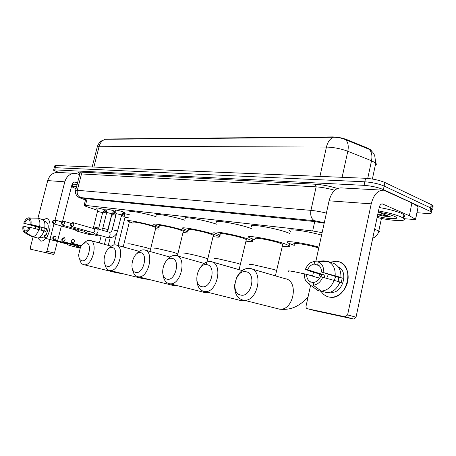 <?xml version="1.0" encoding="UTF-8"?>
<svg xmlns="http://www.w3.org/2000/svg" width="456" height="456" viewBox="0 0 456 456"><rect width="100%" height="100%" fill="white"/><g stroke="black" fill="none" stroke-linecap="round" stroke-linejoin="round"><path stroke-width="0.68" d="M115.556 210.507L114.906 210.176C115.448 209.863 117.967 210.341 122.47 211.601L124.385 212.365L123.599 212.49M106.049 209.395L105.404 209.076C105.94 208.78 108.408 209.247 112.809 210.484L114.741 211.248L113.977 211.362M96.843 208.324L96.21 208.01C96.74 207.731 99.157 208.192 103.461 209.401L105.416 210.165L104.663 210.273M124.363 214.223L123.416 213.784C123.49 213.448 125.48 213.761 129.384 214.73M114.918 213.077L113.989 212.65L116.052 212.735M105.769 211.972L104.857 211.55L106.533 211.578M103.079 212.125L106.003 213.015M371.355 150.765L370.984 150.03L368.077 148.337L346.948 139.667C342.313 137.917 337.543 136.994 332.646 136.903L105.838 139.012L104.452 139.433M112.706 214.645L115.374 215.129M322.118 232.645L312.668 230.958L85.437 205.399L84.075 205.582L86.714 206.699L97.259 210.193M121.82 215.933L124.83 216.304M122.111 214.246L123.696 214.901L122.63 214.981M112.546 213.037L114.427 213.784L113.379 213.853M53.637 169.974L54.139 168.042L55.307 167.688L364.823 181.807C372.176 182.354 378.617 183.768 384.146 186.048L431.957 208.552C433.097 209.469 432.493 210.022 430.145 210.21M370.107 149.699L345.711 139.753C341.743 138.043 337.657 137.21 333.439 137.267L105.376 139.285L101.055 141.121C99.482 142.306 98.251 144.113 97.356 146.536M54.207 167.785L54.703 165.859L55.877 165.488L365.581 178.279C372.934 178.798 379.369 180.205 384.892 182.514L432.63 205.246C433.77 206.186 433.16 206.75 430.812 206.95M58.904 172.482L53.569 170.225L54.737 169.883L364.065 185.341C371.418 185.911 377.859 187.33 383.399 189.593L431.285 211.858C432.772 213.208 430.88 213.716 425.608 213.38L416.966 212.707M54.139 168.042L55.307 167.688L364.823 181.807C372.176 182.354 378.617 183.768 384.146 186.048L431.957 208.552L432.63 205.246M324.182 223.229L314.309 221.508L84.953 198.571L83.596 198.799L85.557 199.728M76.032 188.767L72.088 186.874C71.706 186.276 73.194 186.225 76.557 186.715M72.641 184.714C72.259 184.104 73.752 184.042 77.121 184.52M40.647 241.059L37.751 238.021L40.647 241.059C42.277 241.321 43.964 240.432 45.714 238.391C43.998 240.397 42.334 241.287 40.727 241.07L40.647 241.059M37.734 229.248L38.304 227.248L37.734 229.248M42.989 219.735L46.472 218.498C50.73 218.772 51.351 229.026 47.424 235.843C51.277 229.151 50.776 219.074 46.666 218.532L42.989 219.735M79.663 174.557L75.696 173.4C70.367 173.166 66.73 175.976 64.792 181.824L55.073 220.014L52.839 221.485L54.036 223.919C55.672 222.853 56.02 221.553 55.073 220.014M74.419 173.331L58.431 172.459C53.187 172.225 49.618 174.939 47.72 180.599L37.945 218.236M35.785 226.569L35.255 228.604M33.1 236.903L30.295 247.705L30.626 249.25L53.329 254.391L30.626 249.25M45.828 252.516L46.939 251.233L54.446 253.114L61.395 225.976M53.968 223.902L46.939 251.233M62.546 221.462L72.094 184.195C72.584 182.713 73.501 182.012 74.858 182.086L77.526 182.93M54.446 253.114L53.329 254.391M71.78 185.404L72.413 185.609M26.174 231.044L24.789 230.673C23.912 229.858 23.592 228.376 23.837 226.222L29.121 227.647M36.982 218.156L28.135 217.848L27.679 219.604C26.471 220.066 25.433 221.325 24.578 223.372L39.661 227.481L39.045 229.585M27.679 219.604L29.355 220.066M41.268 230.189L42.112 227.555M39.74 237.308L40.704 237.565L39.552 237.433M44.58 221.274L45.788 221.61C48.934 223.685 49.066 227.971 46.17 234.481M44.312 236.846L41.126 237.861M44.181 221.177L44.882 221.411L44.203 221.217M43.936 230.964L45.862 231.488L46.597 228.638L39.649 226.678L30.085 224.272L45.252 228.416L44.563 231.135M24.578 223.372L38.35 227.259L37.78 229.26M30.085 224.272C30.318 222.095 29.993 220.613 29.098 219.82L29.56 218.059L37.688 218.162L42.693 219.57C44.665 220.812 45.332 223.639 44.694 228.057M43.953 230.913C42.351 235.176 40.339 237.559 37.905 238.06L32.866 236.738L25.741 232.697L26.203 230.93C27.417 230.485 28.46 229.225 29.332 227.156L43.953 230.913M37.688 218.162C39.649 219.404 40.305 222.243 39.649 226.678M38.908 229.55C37.301 233.831 35.283 236.231 32.866 236.738M23.718 223.229C24.909 220.18 26.38 218.384 28.135 217.848M29.56 218.059C30.928 219.074 31.401 221.188 30.968 224.42M30.216 227.305C29.002 230.405 27.508 232.201 25.741 232.697M24.789 230.673L24.328 232.435L31.435 236.47L36.497 237.69M24.328 232.435C22.982 231.374 22.532 229.254 22.977 226.073L23.837 226.222M39.661 227.481L38.35 227.259M46.597 228.638L45.252 228.416M378.491 210.951C387.788 212.553 395.192 214.485 400.699 216.754L403.264 218.093C408.986 221.753 392.536 221.2 377.112 217.483M379.221 207.514C388.512 209.099 395.911 211.037 401.411 213.328L403.97 214.685C405.526 215.808 405.361 216.583 403.486 217.01M378.229 212.205C384.796 213.226 390.119 214.559 394.195 216.207L395.249 216.703C401.018 219.592 388.438 219.239 377.357 216.332M377.716 214.628L381.552 215.728L390.889 217.056L378.64 212.268M377.728 214.559L381.552 215.728M377.87 213.904L390.889 217.056M81.789 260.752C88.059 262.576 92.83 243.532 86.298 242.848C84.138 242.649 82.177 244.171 80.416 247.426L78.66 254.807C78.791 258.181 79.834 260.165 81.789 260.752M83.921 243.35C85.888 241.076 87.86 240.073 89.838 240.346L89.855 240.352C98.564 241.195 92.642 266.446 84.081 264.754L83.71 264.691C81.624 264.132 80.279 262.257 79.669 259.071M155.798 227.875L155.878 227.544L151.671 225.937C143.999 223.531 131.02 221.046 133.129 222.368M132.93 223.178L127.805 221.137C124.699 219.199 143.805 222.853 155.063 226.393L159.201 227.789M158.87 229.146L155.604 228.678M130.057 211.994C127.19 209.999 144.541 213.083 156.06 216.668M107.508 266.298C114.399 268.282 119.329 248.309 112.165 247.534C105.342 245.847 100.514 265.215 107.508 266.298M109.075 248.338C111.264 245.733 113.498 244.587 115.784 244.895L115.801 244.9C125.326 245.852 119.307 272.26 109.913 270.493L109.463 270.414C107.046 269.758 105.513 267.609 104.863 263.984M183.226 231.602L183.323 231.198L179.305 229.636C171.319 227.082 157.177 224.437 159.646 225.937M159.44 226.809L154.111 224.683C150.474 222.488 171.296 226.375 183.016 230.132L188.134 232.001M187.889 233.027L183.021 232.463M156.425 215.141C152.925 212.804 173.023 216.355 184.868 220.219M135.802 272.403C143.406 274.569 148.502 253.564 140.608 252.687C133.089 250.851 128.096 271.189 135.802 272.403M136.595 253.963C139.046 250.903 141.616 249.546 144.307 249.899L144.33 249.905C154.778 250.977 148.685 278.633 138.345 276.803L137.78 276.712C134.936 275.914 133.18 273.406 132.514 269.188M213.237 235.672L213.351 235.182L209.566 233.689C201.25 230.97 185.729 228.142 188.647 229.852M188.425 230.782L182.873 228.576C178.581 226.079 201.427 230.234 213.642 234.236L219.114 236.402C220.322 237.337 218.293 237.399 213.02 236.601M185.256 218.601C181.021 215.887 203.878 219.849 216.036 224.01L216.486 224.158M167.073 279.152C175.514 281.529 180.781 259.378 172.043 258.375C163.704 256.369 158.551 277.778 167.073 279.152M166.799 260.41C169.558 256.682 172.567 255.024 175.816 255.428L175.851 255.434C187.342 256.648 181.226 285.644 169.797 283.78L169.073 283.666C165.636 282.674 163.618 279.659 163.003 274.62M246.211 240.147L246.348 239.554L242.843 238.146C234.179 235.239 217.022 232.207 220.482 234.156M220.248 235.165L214.451 232.868C209.355 230.012 234.618 234.469 247.334 238.75L252.385 240.779C253.855 241.857 251.718 241.976 245.983 241.144M216.896 222.414C211.869 219.325 237.143 223.548 249.802 228L251.341 228.553M201.82 286.647C211.242 289.269 216.685 265.842 206.961 264.702C197.67 262.496 192.341 285.091 201.82 286.647M200.013 268.06C203.119 263.266 206.716 261.1 210.803 261.562L210.849 261.567C223.548 262.952 217.478 293.385 204.784 291.538L203.832 291.395C199.54 290.084 197.197 286.305 196.815 280.052M282.612 245.083L282.771 244.365L279.613 243.071C270.596 239.953 251.467 236.687 255.594 238.927M255.349 240.004L249.267 237.622C243.19 234.35 271.349 239.149 284.59 243.738L289.132 245.596C290.917 246.833 288.665 247.021 282.372 246.16M251.78 226.643C245.773 223.109 273.948 227.624 287.126 232.417L289.942 233.512M240.66 295.032C251.239 297.933 256.87 273.081 245.972 271.765C235.552 269.331 230.046 293.254 240.66 295.032M236.413 278.166C239.736 271.2 244.228 267.946 249.882 268.413L249.939 268.424C264.007 269.998 258.125 301.94 243.971 300.208L242.677 300.025C236.841 298.024 234.202 292.809 234.76 284.39M294.257 245.385L287.844 242.905C282.178 239.941 302.676 242.632 318.949 247.146M318.761 247.99C308.364 244.678 289.987 241.868 294.513 244.222M290.426 231.352C284.823 228.154 305.355 230.519 321.577 235.125M66.593 243.892L69.038 245.317L70.572 244.285M45.697 238.385L66.639 243.903M75.434 245.567L77.919 247.021L79.486 245.961M75.479 245.584L76.465 245.157M115.664 215.967L111.976 230.474M128.615 217.854L125.024 217.227L118.03 245.516M102.668 212.633L97.504 211.356L93.611 226.854M74.767 229.716L77.229 231.192L78.968 229.807M74.79 229.721L76.032 228.98M111.954 213.767L106.721 212.473L102.777 228.228M83.801 231.163L86.287 232.663L88.088 231.238M83.824 231.169L85.118 230.4M121.558 214.936L116.246 213.63L112.261 229.647M93.144 232.663L95.657 234.184C96.638 234.167 97.384 233.341 97.897 231.688C98.217 230.058 97.949 229.066 97.088 228.718L94.301 228.741M93.166 232.668L94.922 230.896L94.341 228.747L73.239 222.71M329.152 297.055C325.801 296.349 323.116 294.451 321.098 291.373C323.116 294.451 325.801 296.349 329.152 297.055C336.807 298.646 345.642 291.401 347.671 281.591C349.82 271.804 344.611 262.257 336.887 261.231L338.7 261.647C355.52 265.814 347.073 300.367 329.933 297.175L329.152 297.055M318.658 278L319.667 274.005L318.658 278M330.064 262.166L336.887 261.231L330.064 262.166M409.402 215.768L411.865 202.903L409.402 215.768L415.598 219.347L414.669 219.581L403.953 218.658M411.865 202.903L383.804 190.22C377.893 189.981 373.698 194.518 371.224 203.843L347.597 314.919L356.033 317.176L379.261 207.332C379.877 204.983 380.937 203.843 382.436 203.923L409.22 215.677M412.047 202.994L418.129 206.728L418.066 207.03M382.39 190.141L341.641 187.918C335.702 187.672 331.518 191.97 329.084 200.817L315.877 261.18M313.449 272.272L312.605 276.148M310.604 285.285L306.05 306.118C305.856 307.469 306.267 308.324 307.27 308.683L315.74 310.895L353.668 319.063L345.22 316.834L307.27 308.683M345.22 316.834L347.597 314.919M356.033 317.176L353.668 319.063M334.242 280.24L335.753 276.53M313.757 282.805L310.251 281.762C307.84 280.28 306.614 277.795 306.58 274.307L319.645 278.302M326 261.47L324.176 260.872L314.748 261.225L314.133 264.03C311.271 264.623 309.088 266.532 307.583 269.758L324.917 275.173L324.193 277.453M314.133 264.03L319.2 265.666M326.747 278.16L328.411 274.216M338.238 266.885C349.33 271.457 342.274 294.661 330.537 292.159M339.851 282.184L341.253 282.617L342.228 278.069L339.401 277.174L340.9 277.425L321.52 272.044L338.848 277.499L338.113 281.438M307.583 269.758L305.412 269.405L311.693 271.725L321.679 274.632L321.058 276.769M321.52 272.044C321.457 268.493 320.192 266.013 317.735 264.588L318.351 261.767L327.778 261.408L333.478 263.3C338.694 265.574 341.168 270.283 340.9 277.425M339.914 281.996C337.201 288.745 332.937 292.33 327.112 292.752L321.337 291.082L313.221 285.239L313.842 282.406C316.738 281.871 318.961 279.961 320.511 276.672L339.914 281.996M327.778 261.408C332.994 263.688 335.456 268.419 335.171 275.612M334.174 280.223C331.444 287.023 327.169 290.643 321.337 291.082M305.412 269.405C306.609 266.367 308.433 264.081 310.878 262.548L314.748 261.225M318.351 261.767C322.067 263.608 323.88 267.159 323.783 272.414M322.774 277.06C320.653 281.99 317.473 284.721 313.221 285.239M310.251 281.762L309.63 284.584L317.747 290.404L323.521 292.074L323.595 291.737M317.747 290.404L313.945 287.685M309.63 284.584L306.153 281.472C304.83 279.328 304.249 276.82 304.414 273.936L306.58 274.307M324.917 275.173L321.679 274.632M342.228 278.069L338.848 277.499M332.646 136.903L332.561 137.29M346.948 139.667L346.822 140.237M368.077 148.337L367.958 148.901M87.113 198.787L85.437 205.399M314.737 221.553L312.668 230.958M375.317 165.26C376.508 164.758 376.662 164.046 375.767 163.134L371.515 160.751L347.797 151.255C340.843 148.685 333.718 147.294 326.428 147.066L99.163 146.256C100.206 142.597 102.281 140.277 105.376 139.285M333.439 137.267C330.036 138.652 327.699 141.919 326.428 147.066L319.947 176.392M345.711 139.753C348.093 142.318 348.789 146.148 347.797 151.255L342.125 177.31M93.885 167.056L99.163 146.256C97.601 146.262 96.951 146.536 97.219 147.077L92.169 166.987M369.212 149.363C371.697 151.916 372.466 155.713 371.515 160.751L367.735 178.427M431.313 204.487L429.962 211.117M55.877 165.488L54.737 169.883M365.581 178.279L364.065 185.341M384.892 182.514L383.399 189.593M374.632 229.214L378.782 231.015C379.768 231.699 379.666 232.15 378.474 232.378M79.726 173.502C77.885 172.482 78.187 172.015 80.626 172.1L315.25 184.224C322.369 184.708 329.791 186.122 337.514 188.47M324.296 222.693L314.492 220.71L80.752 197.579C79.281 197.476 79.578 197.79 81.652 198.525L78.004 196.941C76.825 195.744 77.366 197.095 75.622 193.618L75.553 190.654C75.257 190.289 75.844 190.169 77.315 190.289L81.487 173.947C80.005 173.873 79.401 174.044 79.686 174.466L75.639 190.323M80.752 197.579C77.873 196.302 76.728 193.874 77.315 190.289L310.935 210.37L316.133 186.852L81.487 173.947L80.626 172.1M314.492 220.71C311.345 218.971 310.16 215.528 310.935 210.37C315.535 210.797 320.688 211.715 326.393 213.123M334.71 190.277C328.132 188.391 321.942 187.251 316.133 186.852L315.25 184.224M81.652 198.525L85.528 199.842M64.792 181.824L47.72 180.599M75.217 182.172L74.163 182.098M116.622 272.819L119.079 272.762M150.6 249.29L146.382 247.671L129.994 243.852L127.857 243.806M142.962 278.713L145.766 278.644M177.886 253.992L173.867 252.373L156.682 248.366C154.441 247.996 153.626 247.984 154.231 248.326M171.826 285.165L175.058 285.091M207.742 259.133L207.816 258.82L203.975 257.526C197.647 255.759 191.623 254.357 185.905 253.319C183.272 252.88 182.326 252.869 183.073 253.279M203.598 292.273L207.366 292.182M240.557 264.788L240.648 264.406L237.091 263.192L218.042 258.763C214.924 258.244 213.824 258.233 214.753 258.729M238.744 300.133L242.934 300.094M276.798 271.024L276.906 270.562L273.691 269.456L253.559 264.776C249.837 264.161 248.554 264.155 249.706 264.748M277.824 308.872L279.568 309.174C293.772 310.992 299.187 280.389 285.068 278.69L251.558 268.897M306.364 274.267L293.014 271.457C288.534 270.721 287.018 270.716 288.466 271.434M312.656 275.909L306.848 274.387M46.461 234.475C43.691 235.615 43.252 236.122 45.782 238.408L44.597 236.02L46.808 234.526C47.76 236.048 47.43 237.342 45.811 238.42L45.805 238.414M54.361 239.998L54.486 240.038C56.151 238.95 56.487 237.627 55.489 236.083L53.261 237.599L54.452 240.033C51.973 238.442 52.201 237.109 55.142 236.026M63.327 241.674L63.464 241.714C65.179 240.608 65.521 239.269 64.478 237.69L62.233 239.235L63.43 241.708C62.837 241.577 59.645 239.537 64.125 237.633M72.612 243.407L72.76 243.453C74.533 242.33 74.875 240.962 73.792 239.354L72.401 239.617L71.518 240.933L72.726 243.447L81.419 245.75M98.775 228.171L93.93 226.871L92.921 228.342M89.062 234.492L90.539 233.854M62.717 225.23L62.911 225.298C64.592 224.215 64.94 222.893 63.96 221.331L61.702 222.824L62.911 225.298C60.283 222.995 60.842 222.391 63.509 221.263M108.015 229.562L102.765 228.279L101.808 230.075M98.2 235.997L99.739 235.336M71.883 226.649L72.094 226.723C73.826 225.635 74.185 224.289 73.159 222.688L70.879 224.209L72.094 226.723M117.574 231.004L112.244 229.704C111.84 230.981 111.19 231.813 110.301 232.212M107.65 237.553L107.941 237.616C110.306 236.077 110.74 234.27 109.24 232.207L109.189 232.201M371.224 203.843L329.084 200.817M382.835 204.043L381.666 203.957M415.536 219.307L418.129 206.728M85.831 198.656L84.126 205.371M369.901 149.614L372.837 152.344L374.672 155.348L375.767 163.134L372.375 179.031M431.285 211.858L431.957 208.552M372.763 238.049C374.308 237.297 373.652 238.083 376.268 235.957C377.825 233.922 378.617 232.531 378.634 231.785L381.438 218.418M81.231 198.428L85.517 199.888M74.858 182.086L74.533 182.064M53.358 254.391L45.856 252.521M39.986 237.559L41.479 237.952M29.173 235.188L31.39 236.447M403.264 218.093L403.97 214.685M111.287 246.206L90.499 240.529M121.894 273.492L117.181 272.927L84.081 264.754M155.878 227.544L149.984 251.478M139.217 251.359L116.559 245.111M148.57 279.391L143.629 278.838L109.913 270.493M183.323 231.198L177.378 255.862M170.014 257.064L145.23 250.156M177.806 285.844L172.647 285.325L138.345 276.803M213.351 235.182L207.816 258.82L206.232 264.013M219.114 236.402L219.461 234.908M204.145 263.425L176.928 255.736M209.988 292.934L204.624 292.467L169.797 283.78M246.348 239.554L239.086 269.667M252.385 240.779L252.761 239.138M242.165 270.55L212.16 261.949M245.59 300.76L240.061 300.373L204.784 291.538M282.771 244.365L275.39 275.857M289.132 245.596L289.549 243.726M308.125 296.628C304.768 300.658 301.108 303.736 297.141 305.862C292.148 308.769 286.288 309.869 279.568 309.174L243.971 300.208M111.481 216.081L113.726 213.442M111.475 216.07L107.57 231.728M106.219 237.154L104.43 244.33M80.045 248.206L69.055 245.317M106.276 214.24L105.655 211.447M101.078 236.214L99.391 242.957M121.102 216.782L122.989 214.554M116.747 233.181L113.823 244.975M80.302 247.648L77.919 247.021M54.452 240.033L75.571 245.607M115.562 215.979L114.798 212.536M110.147 237.821L108.271 245.379M129.373 221.924L123.205 246.941M63.43 241.708L81.014 246.36M125.018 217.164L124.237 213.665M73.427 239.297C68.628 242.17 72.487 243.133 72.726 243.447L72.76 243.453M74.887 229.75L54.013 223.913C51.448 221.605 51.995 221.092 54.629 219.952M98.479 229.117L102.685 212.57L104.96 209.925M77.201 231.186L89.199 234.532L92.881 234.509M55.142 220.037L61.896 221.952M97.504 211.299L96.746 207.885M107.234 231.631L111.971 213.699L114.285 211.003M86.252 232.657L98.348 236.043L102.11 235.997M64.034 221.348L71.039 223.349M106.715 212.41L105.946 208.939M62.888 225.292L83.927 231.198M93.28 232.697L72.065 226.723C69.665 225.486 70.834 223.052 71.113 223.269L72.698 222.619M95.623 234.173L108.585 237.764C113.287 237.793 116.291 235.524 117.591 230.947L121.575 214.861L123.918 212.114M109.24 232.207L97.191 228.752M116.24 213.562L115.453 210.034M382.436 203.923L382.077 203.895M353.953 319.097L345.505 316.869M415.598 219.347L418.186 206.767"/></g></svg>
